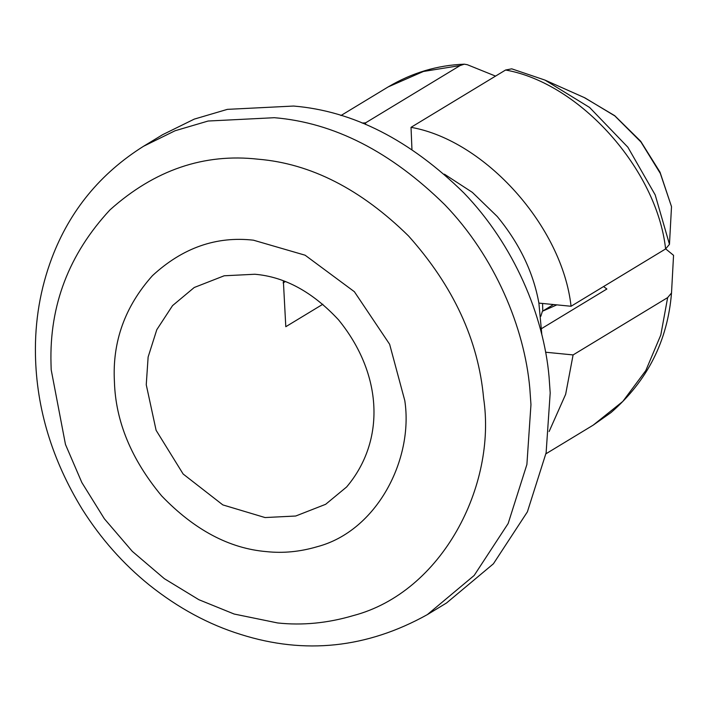 <?xml version="1.0" encoding="UTF-8"?>
<svg xmlns="http://www.w3.org/2000/svg" width="709" height="709" viewBox="0 0 709 709"><rect width="100%" height="100%" fill="white"/><g stroke="black" fill="none" stroke-linecap="round" stroke-linejoin="round"><path stroke-width="1.06" d="M283.361 280.879L285.798 326.707L322.87 304.232M265.042 517.552L295.706 516.019L325.653 504.303L346.621 486.977C385.838 440.59 382.692 373.98 338.53 319.83C312.625 291.966 284.734 276.776 254.841 274.25L224.177 275.783L194.231 287.499L172.535 305.632L156.804 329.685L148.128 357.008L146.249 384.739L156.104 430.301L183.152 474.029L222.83 504.905L265.042 517.552M603.572 286.551L606.869 289.015L541.738 328.497M293.597 106.049C353.144 110.994 409.935 139.974 463.961 193.008C514.193 245.03 543.776 316.125 549.058 376.851L550.193 392.937L546.116 452.829L527.39 511.845L493.402 563.806L446.546 602.978L427.323 614.632L474.17 575.46L508.158 523.499L526.893 464.492L530.961 404.6L529.827 388.505C524.545 327.788 494.962 256.685 444.729 204.662C390.703 151.629 333.921 122.648 274.365 117.703L208.136 121.026L175.017 130.775L143.44 146.329L162.671 134.666L194.248 119.121L227.367 109.363L293.597 106.049M353.188 615.625C327.611 623.176 302.415 625.613 277.618 622.954L234.138 614.029L198.857 599.699L164.337 578.668L132.291 551.354L104.374 518.793L81.854 482.554L65.476 444.472L51.19 369.797L51.013 363.868C49.32 305.357 68.986 254.026 109.992 209.864C154.597 169.974 203.997 153.082 258.182 159.206C310.728 163.566 360.837 189.143 408.508 235.937C453.37 286.17 478.407 340.249 483.6 398.166C496.796 485.39 442.292 592.245 353.188 615.625M317.224 546.701C300.04 551.77 283.121 553.41 266.469 551.62C229.353 548.5 194.408 529.933 161.652 495.901C131.325 459.397 115.576 421.306 114.415 381.61C112.244 341.818 124.917 306.51 152.426 275.686C182.585 247.84 216.254 236 253.414 240.183L305.109 255.205L354.376 291.709L389.631 344.264L404.804 400.656C413.666 459.237 377.055 530.997 317.224 546.701M541.853 334.94L538.893 303.106C533.354 272.362 519.475 243.497 497.266 216.52L472.309 192.343L444.383 174.166M540.843 316.276L542.403 311.26L553.499 304.533M556.84 304.861L542.403 311.26M542.766 311.038L542.589 303.461M549.12 431.515L565.649 394.31L573.094 354.925L667.648 297.603L671.512 292.994L673.55 255.32L665.689 248.894M544.964 80.09L584.898 97.851L614.845 115.922L640.971 142.013L660.345 173.466L671.512 206.656L669.464 244.33L665.609 248.939L571.055 306.261C562.343 226.685 485.142 140.364 411.025 127.336L505.579 70.023L511.738 68.835L544.964 80.09L589.578 107.449L627.89 147.242L655.196 194.904L669.464 244.33M584.198 97.532L614.721 115.682L640.688 141.259L660.017 172.172L671.512 206.656M495.547 76.102L467.328 64.714L464.315 64.182L460.106 65.556L365.543 122.87L362.131 123.047M667.648 297.603L660.806 334.994L645.802 370.568L622.812 401.436L593.167 425.161L611.052 412.532C647.459 380.822 667.612 340.994 671.503 293.065L671.512 292.994M285.266 281.597L283.121 282.9M573.094 354.925L545.567 352.222M538.893 303.106L571.055 306.261M411.025 127.336L411.947 149.289M365.614 124.474L365.543 122.87M505.579 70.023C579.696 83.042 656.906 169.371 665.609 248.939M464.315 64.182C437.471 65.184 412.08 72.77 388.142 86.932L423.397 71.476L460.106 65.556M143.44 146.329C100.306 173.492 69.792 210.679 51.899 257.899C40.289 288.767 34.803 321.115 35.45 354.934C36.478 408.535 52.094 459.99 82.279 509.31C100.873 538.734 123.269 564.018 149.484 585.164C178.349 608.118 208.738 624.532 240.661 634.422C304.773 654.77 366.996 648.168 427.323 614.632M593.247 425.108L545.948 453.787M388.213 86.888L340.923 115.558"/></g></svg>
